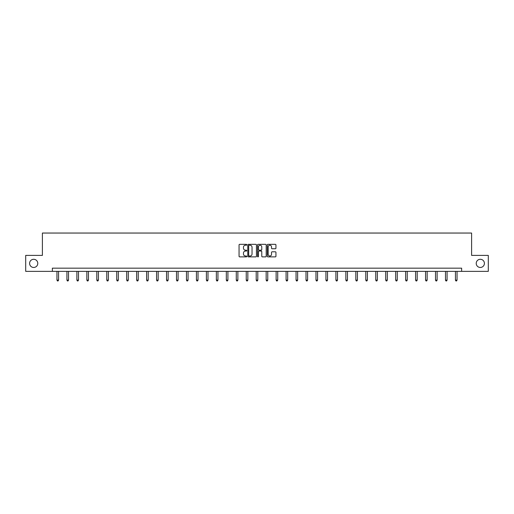<?xml version="1.0" encoding="UTF-8"?>
<svg xmlns="http://www.w3.org/2000/svg" width="514" height="514" viewBox="0 0 514 514"><rect width="100%" height="100%" fill="white"/><g stroke="black" fill="none" stroke-linecap="round" stroke-linejoin="round"><path stroke-width="0.77" d="M476.227 263.38A4.086 4.086 0 0 0 480.32 267.466A4.086 4.086 0 0 0 484.406 263.38A4.086 4.086 0 0 0 480.32 259.294A4.086 4.086 0 0 0 476.227 263.38M29.594 263.38A4.086 4.086 0 0 0 33.68 267.466A4.086 4.086 0 0 0 37.773 263.38A4.086 4.086 0 0 0 33.68 259.294A4.086 4.086 0 0 0 29.594 263.38M246.784 244.78A0.437 0.437 0 0 0 246.341 244.336L239.685 244.336A0.63 0.63 0 0 0 239.055 244.966L239.055 256.248A0.63 0.63 0 0 0 239.685 256.878L246.341 256.878A0.437 0.437 0 0 0 246.784 256.435A0.437 0.437 0 0 0 246.341 255.998L245.48 255.998A2.005 2.005 0 0 1 243.475 253.993L243.475 253.055A2.005 2.005 0 0 1 245.48 251.044L246.341 251.044A0.437 0.437 0 0 0 246.784 250.607A0.437 0.437 0 0 0 246.341 250.17L245.48 250.17A2.005 2.005 0 0 1 243.475 248.166L243.475 247.221A2.005 2.005 0 0 1 245.48 245.217L246.341 245.217A0.437 0.437 0 0 0 246.784 244.78M275.318 248.757A0.63 0.63 0 0 0 275.947 248.133L275.947 244.966A0.63 0.63 0 0 0 275.318 244.336L267.922 244.336A0.63 0.63 0 0 0 267.293 244.966L267.293 256.248A0.63 0.63 0 0 0 267.922 256.878L275.318 256.878A0.63 0.63 0 0 0 275.947 256.248L275.947 252.425A0.63 0.63 0 0 0 275.318 251.796L272.157 251.796A0.63 0.63 0 0 0 271.527 252.425L271.527 254.321A1.677 1.677 0 0 1 269.85 255.998A1.677 1.677 0 0 1 268.173 254.321L268.173 246.893A1.677 1.677 0 0 1 269.85 245.217A1.677 1.677 0 0 1 271.527 246.893L271.527 248.133A0.63 0.63 0 0 0 272.157 248.757L275.318 248.757M52.364 271.36L25.7 271.36L25.7 255.4L42.399 255.4L42.399 233.048L471.601 233.048L471.601 255.4L488.3 255.4L488.3 271.36L461.636 271.36L461.636 268.167L52.364 268.167L52.364 271.36L461.636 271.36M256.454 244.966A0.63 0.63 0 0 0 255.824 244.336L248.429 244.336A0.63 0.63 0 0 0 247.799 244.966L247.799 256.248A0.63 0.63 0 0 0 248.429 256.878L255.824 256.878A0.63 0.63 0 0 0 256.454 256.248L256.454 244.966M258.176 244.336L265.571 244.336A0.63 0.63 0 0 1 266.201 244.966L266.201 256.248A0.63 0.63 0 0 1 265.571 256.878L262.403 256.878A0.63 0.63 0 0 1 261.78 256.248L261.78 251.674A0.63 0.63 0 0 0 261.151 251.044L259.056 251.044A0.63 0.63 0 0 0 258.426 251.674L258.426 256.435A0.437 0.437 0 0 1 257.989 256.878A0.437 0.437 0 0 1 257.546 256.435L257.546 244.966A0.63 0.63 0 0 1 258.176 244.336M249.117 245.217A0.437 0.437 0 0 0 248.68 245.653L248.68 255.561A0.437 0.437 0 0 0 249.117 255.998L250.029 255.998A2.005 2.005 0 0 0 252.033 253.993L252.033 247.221A2.005 2.005 0 0 0 250.029 245.217L249.117 245.217M261.78 246.926A1.677 1.677 0 0 0 260.103 245.249A1.677 1.677 0 0 0 258.426 246.926L258.426 249.541A0.63 0.63 0 0 0 259.056 250.17L261.151 250.17A0.63 0.63 0 0 0 261.78 249.541L261.78 246.926M56.958 271.36L56.958 280.124L58.557 280.124L58.557 271.36M58.557 280.124L58.076 280.952L57.44 280.952L56.958 280.124M66.923 271.36L66.923 280.124L68.516 280.124L68.516 271.36M68.516 280.124L68.041 280.952L67.398 280.952L66.923 280.124M76.882 271.36L76.882 280.124L78.481 280.124L78.481 271.36M78.481 280.124L77.999 280.952L77.363 280.952L76.882 280.124M86.847 271.36L86.847 280.124L88.44 280.124L88.44 271.36M88.44 280.124L87.965 280.952L87.322 280.952L86.847 280.124M96.805 271.36L96.805 280.124L98.405 280.124L98.405 271.36M98.405 280.124L97.923 280.952L97.287 280.952L96.805 280.124M106.771 271.36L106.771 280.124L108.364 280.124L108.364 271.36M108.364 280.124L107.889 280.952L107.246 280.952L106.771 280.124M116.729 271.36L116.729 280.124L118.329 280.124L118.329 271.36M118.329 280.124L117.847 280.952L117.211 280.952L116.729 280.124M126.695 271.36L126.695 280.124L128.288 280.124L128.288 271.36M128.288 280.124L127.813 280.952L127.17 280.952L126.695 280.124M136.653 271.36L136.653 280.124L138.253 280.124L138.253 271.36M138.253 280.124L137.771 280.952L137.135 280.952L136.653 280.124M146.618 271.36L146.618 280.124L148.212 280.124L148.212 271.36M148.212 280.124L147.736 280.952L147.1 280.952L146.618 280.124M156.584 271.36L156.584 280.124L158.177 280.124L158.177 271.36M158.177 280.124L157.695 280.952L157.059 280.952L156.584 280.124M166.542 271.36L166.542 280.124L168.142 280.124L168.142 271.36M168.142 280.124L167.66 280.952L167.024 280.952L166.542 280.124M176.508 271.36L176.508 280.124L178.101 280.124L178.101 271.36M178.101 280.124L177.619 280.952L176.983 280.952L176.508 280.124M186.466 271.36L186.466 280.124L188.066 280.124L188.066 271.36M188.066 280.124L187.584 280.952L186.948 280.952L186.466 280.124M196.432 271.36L196.432 280.124L198.025 280.124L198.025 271.36M198.025 280.124L197.549 280.952L196.907 280.952L196.432 280.124M206.39 271.36L206.39 280.124L207.99 280.124L207.99 271.36M207.99 280.124L207.508 280.952L206.872 280.952L206.39 280.124M216.355 271.36L216.355 280.124L217.949 280.124L217.949 271.36M217.949 280.124L217.473 280.952L216.831 280.952L216.355 280.124M226.314 271.36L226.314 280.124L227.914 280.124L227.914 271.36M227.914 280.124L227.432 280.952L226.796 280.952L226.314 280.124M236.279 271.36L236.279 280.124L237.873 280.124L237.873 271.36M237.873 280.124L237.397 280.952L236.755 280.952L236.279 280.124M246.238 271.36L246.238 280.124L247.838 280.124L247.838 271.36M247.838 280.124L247.356 280.952L246.72 280.952L246.238 280.124M256.203 271.36L256.203 280.124L257.797 280.124L257.797 271.36M257.797 280.124L257.321 280.952L256.679 280.952L256.203 280.124M266.162 271.36L266.162 280.124L267.762 280.124L267.762 271.36M267.762 280.124L267.28 280.952L266.644 280.952L266.162 280.124M276.127 271.36L276.127 280.124L277.721 280.124L277.721 271.36M277.721 280.124L277.245 280.952L276.603 280.952L276.127 280.124M286.086 271.36L286.086 280.124L287.686 280.124L287.686 271.36M287.686 280.124L287.204 280.952L286.568 280.952L286.086 280.124M296.051 271.36L296.051 280.124L297.645 280.124L297.645 271.36M297.645 280.124L297.169 280.952L296.527 280.952L296.051 280.124M306.01 271.36L306.01 280.124L307.61 280.124L307.61 271.36M307.61 280.124L307.128 280.952L306.492 280.952L306.01 280.124M315.975 271.36L315.975 280.124L317.568 280.124L317.568 271.36M317.568 280.124L317.093 280.952L316.451 280.952L315.975 280.124M325.934 271.36L325.934 280.124L327.534 280.124L327.534 271.36M327.534 280.124L327.052 280.952L326.416 280.952L325.934 280.124M335.899 271.36L335.899 280.124L337.492 280.124L337.492 271.36M337.492 280.124L337.017 280.952L336.381 280.952L335.899 280.124M345.858 271.36L345.858 280.124L347.458 280.124L347.458 271.36M347.458 280.124L346.976 280.952L346.34 280.952L345.858 280.124M355.823 271.36L355.823 280.124L357.416 280.124L357.416 271.36M357.416 280.124L356.941 280.952L356.305 280.952L355.823 280.124M365.788 271.36L365.788 280.124L367.381 280.124L367.381 271.36M367.381 280.124L366.9 280.952L366.264 280.952L365.788 280.124M375.747 271.36L375.747 280.124L377.347 280.124L377.347 271.36M377.347 280.124L376.865 280.952L376.229 280.952L375.747 280.124M385.712 271.36L385.712 280.124L387.305 280.124L387.305 271.36M387.305 280.124L386.83 280.952L386.187 280.952L385.712 280.124M395.671 271.36L395.671 280.124L397.271 280.124L397.271 271.36M397.271 280.124L396.789 280.952L396.153 280.952L395.671 280.124M405.636 271.36L405.636 280.124L407.229 280.124L407.229 271.36M407.229 280.124L406.754 280.952L406.111 280.952L405.636 280.124M415.595 271.36L415.595 280.124L417.195 280.124L417.195 271.36M417.195 280.124L416.713 280.952L416.077 280.952L415.595 280.124M425.56 271.36L425.56 280.124L427.153 280.124L427.153 271.36M427.153 280.124L426.678 280.952L426.035 280.952L425.56 280.124M435.519 271.36L435.519 280.124L437.118 280.124L437.118 271.36M437.118 280.124L436.637 280.952L436 280.952L435.519 280.124M445.484 271.36L445.484 280.124L447.077 280.124L447.077 271.36M447.077 280.124L446.602 280.952L445.959 280.952L445.484 280.124M455.443 271.36L455.443 280.124L457.042 280.124L457.042 271.36M457.042 280.124L456.56 280.952L455.924 280.952L455.443 280.124"/></g></svg>

